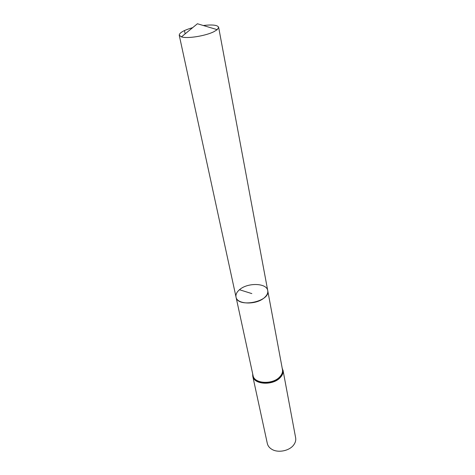 <?xml version="1.0" encoding="UTF-8"?>
<svg xmlns="http://www.w3.org/2000/svg" width="475" height="475" viewBox="0 0 475 475"><rect width="100%" height="100%" fill="white"/><g stroke="black" fill="none" stroke-linecap="round" stroke-linejoin="round"><path stroke-width="0.71" d="M239.477 289.732C236.728 292.101 235.576 294.536 236.022 297.023C237.53 308.364 270.744 301.673 267.74 290.629C266.831 282.892 247.558 282.393 239.477 289.732L251.833 293.592M252.682 373.819L252.759 376.224L267.33 443.525C267.87 445.883 269.355 447.8 271.771 449.267C278.029 453.221 289.542 450.9 293.776 444.832C295.438 442.54 296.062 440.2 295.646 437.813L282.999 370.126C283.433 372.721 282.471 375.244 280.119 377.696C272.775 385.807 253.876 384.673 252.759 376.224L252.688 373.843M236.022 297.023L253.056 375.553C254.143 383.758 272.513 384.857 279.656 376.978C281.948 374.597 282.886 372.145 282.465 369.621L267.74 290.629C268.12 292.956 267.045 295.266 264.516 297.558C256.619 305.116 236.912 304.635 236.022 297.023L179.235 35.233C179.366 32.745 183.849 30.216 192.678 27.657M203.312 25.513C212.444 24.451 217.55 25.044 218.643 27.289L217.229 29.676L213.845 31.724C205.461 35.969 187.162 38.867 181.462 36.884L179.235 35.233M184.46 30.56L185.155 33.844M282.215 368.291C283.516 371.284 282.738 374.3 279.888 377.34C271.955 386.116 251.554 383.61 252.771 374.229M267.74 290.629L218.643 27.289M217.229 29.676L197.422 23.75L181.462 36.884"/></g></svg>
